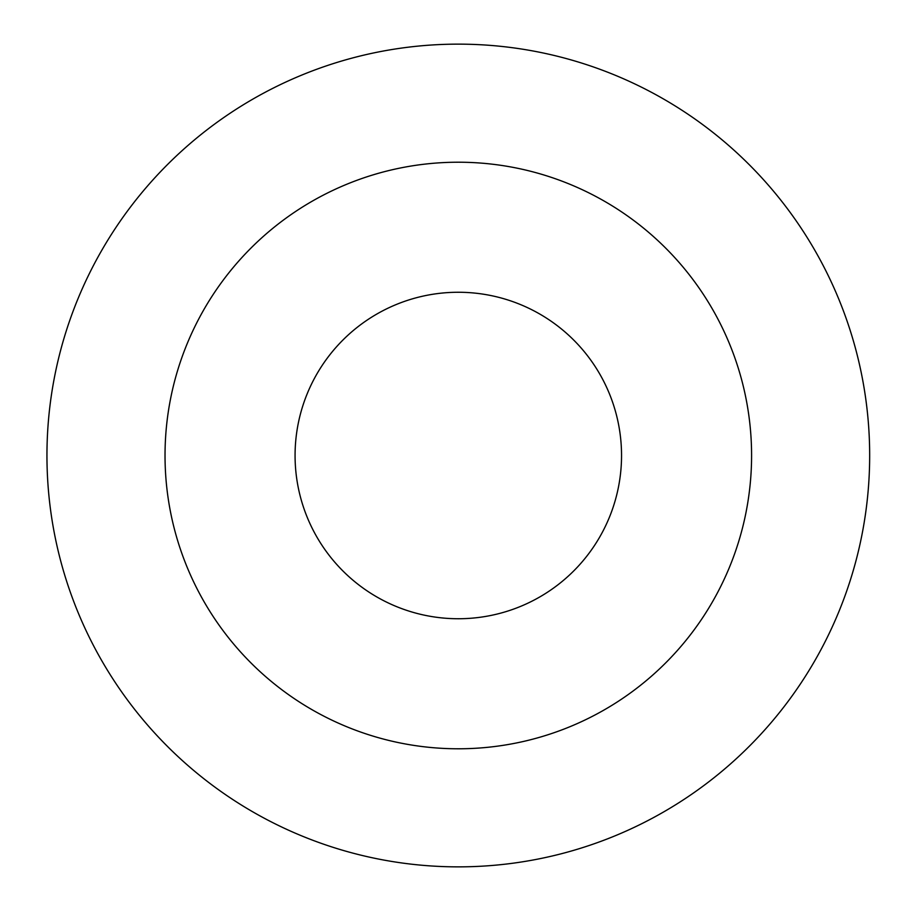 <?xml version="1.0" encoding="UTF-8"?>
<svg xmlns="http://www.w3.org/2000/svg" width="911" height="911" viewBox="0 0 911 911"><rect width="100%" height="100%" fill="white"/><g stroke="black" fill="none" stroke-linecap="round" stroke-linejoin="round"><path stroke-width="1.37" d="M46.951 455.5A411.351 411.351 0 0 0 663.982 811.747A411.351 411.351 0 0 0 663.982 99.253A411.351 411.351 0 0 0 46.951 455.5M458.301 162.215A293.285 293.285 0 0 1 751.586 455.5A293.285 293.285 0 0 1 458.301 748.785A293.285 293.285 0 0 1 165.028 455.5A293.285 293.285 0 0 1 458.301 162.215M458.301 618.74A163.24 163.24 0 0 0 621.541 455.5A163.24 163.24 0 0 0 458.301 292.26A163.24 163.24 0 0 0 295.073 455.5A163.24 163.24 0 0 0 458.301 618.74"/></g></svg>
